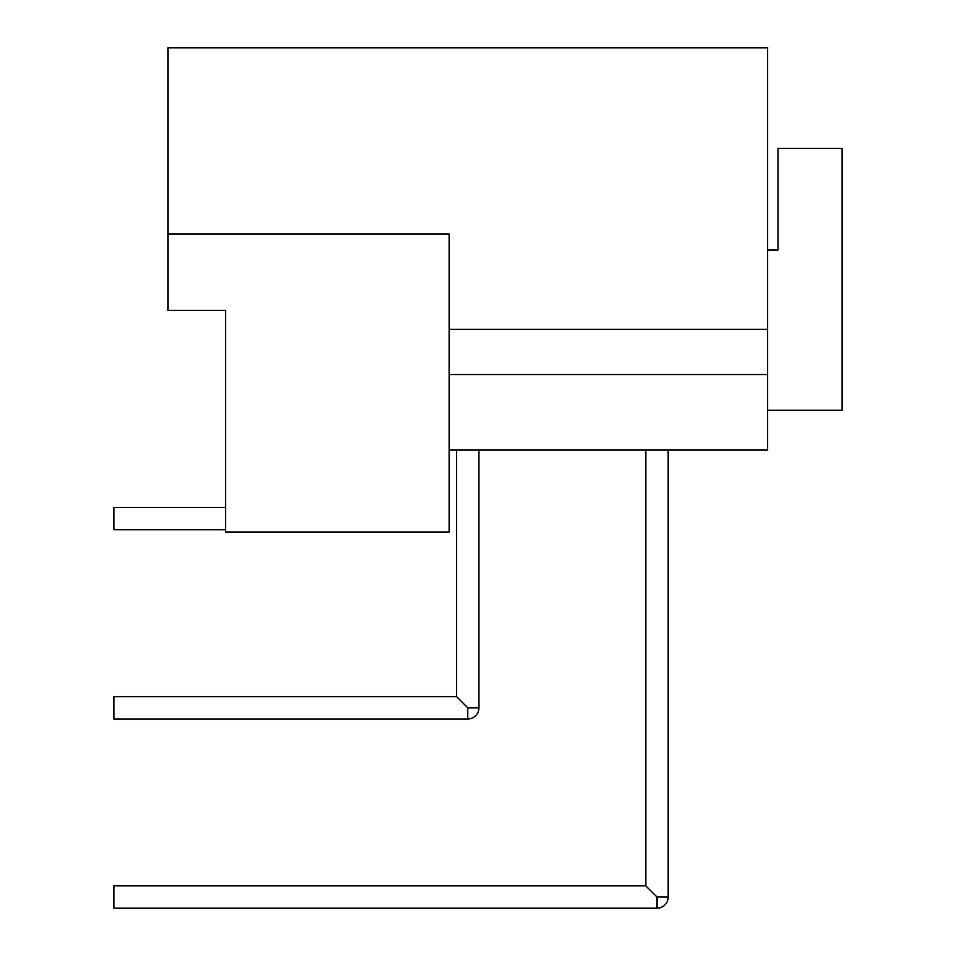 <?xml version="1.0" encoding="UTF-8"?>
<svg xmlns="http://www.w3.org/2000/svg" width="956" height="956" viewBox="0 0 956 956"><rect width="100%" height="100%" fill="white"/><g stroke="black" fill="none" stroke-linecap="round" stroke-linejoin="round"><path stroke-width="1.43" d="M462.847 702.899L456.586 696.637L467.759 707.81L478.932 707.81L478.932 450.061M656.975 897.027L668.148 897.027A11.173 11.173 0 0 1 656.975 908.2L656.975 897.027L645.802 885.853L645.802 450.061M767.596 410.208L842.093 410.208L842.093 148.371L778.017 148.371L778.017 250.054L767.596 250.054M645.802 885.853L113.907 885.853L113.907 908.2L656.975 908.2M225.652 507.421L113.907 507.421L113.907 529.767L225.652 529.767M456.586 450.061L456.586 696.637L113.907 696.637L113.907 718.984L467.759 718.984L467.759 707.81M449.129 374.537L767.596 374.537L767.596 450.061L449.129 450.061M167.921 310.389L167.921 234.029L449.129 234.029L449.129 532.002L225.652 532.002L225.652 310.389L167.921 310.389M167.921 234.029L167.921 47.8L767.596 47.8L767.596 374.537M449.129 329.378L767.596 329.378M668.148 897.027L668.148 450.061M467.759 718.984A11.173 11.173 0 0 0 478.932 707.81"/></g></svg>
